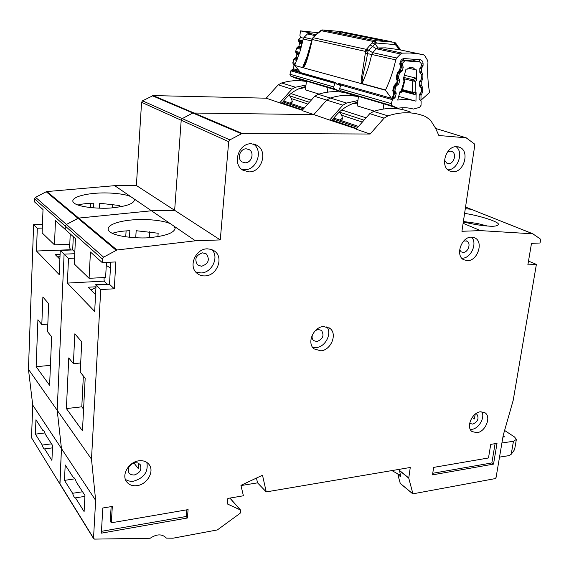 <?xml version="1.0" encoding="UTF-8"?>
<svg xmlns="http://www.w3.org/2000/svg" width="569" height="569" viewBox="0 0 569 569"><rect width="100%" height="100%" fill="white"/><g stroke="black" fill="none" stroke-linecap="round" stroke-linejoin="round"><path stroke-width="0.85" d="M341.642 120.706L342.467 118.459L341.756 115.272L361.642 121.851M339.43 111.901L341.756 115.272M393.549 90.912L395.149 91.346L396.202 93.629L395.235 97.242L392.418 99.682L391.308 103.921L392.205 105.82L340.461 90.663L339.579 88.892L340.966 84.29M404.666 79.361L404.872 80.485L404.011 80.563L403.215 79.525L405.989 69.134L407.347 69.134C409.019 67.419 410.825 66.865 412.774 67.462L415.349 69.752L408.471 68.152M383.157 109.063L383.876 103.85L397.93 108.224C403.321 107.349 408.506 107.633 413.471 109.07L419.645 107.349L421.039 105.336L421.138 101.389L419.133 98.693L419.218 95.08L421.366 91.879L421.451 88.238L419.453 85.499L419.517 81.858L421.686 78.65L421.778 74.994L419.758 72.227L419.837 68.543L422.02 64.93L420.1 62.028L404.851 60.776L401.999 63.714L403.236 67.249L402.262 70.89L400.199 72.384L398.748 72.035M352.175 103.835L357.588 102.996M374.388 111.168L357.211 105.87L358.456 96.381L383.876 103.85M402.703 109.625L402.973 107.733M340.461 90.663L345.945 92.939L358.427 96.609M397.93 108.224L392.205 105.82M402.027 91.132L415.029 94.618L416.145 92.683L415.96 101.168C410.142 99.426 404.061 99.063 397.717 100.08L399.971 91.645L401.195 91.118L401.899 91.595L401.145 92.484L401.195 91.118L404.609 79.283L403.62 77.996M415.349 69.752L416.664 69.959L416.423 80.464L415.398 77.96L404.353 75.264M397.02 77.754L398.67 78.166L398.471 76.964L399.438 73.33L400.199 72.384M398.67 78.166L399.723 80.457L398.734 84.084L396.671 85.592L395.291 85.229M395.149 91.346L394.957 90.165L395.924 86.531L396.671 85.592M400.796 92.498L399.566 93.16M414.296 100.706L398.705 96.389M416.145 92.683L415.121 92.014L412.938 93.273L412.468 92.263L415.121 92.014L415.356 81.367L412.71 80.926L413.229 79.795L415.356 81.367L416.423 80.464M95.955 287.402L90.962 290.076M83.97 401.479L84.084 399.338M110.429 268.049L106.282 265.367M107.932 284.422C105.357 282.885 104.063 281.328 104.035 279.756L104.056 279.436M499.518 457.113L509.141 455.613L511.375 454.126L514.611 449.581L516.325 439.681M501.915 442.981L513.594 441.252L516.375 439.389L514.568 436.999L504.596 430.456M503.11 435.939L504.511 436.864L502.911 437.127M391.927 470.591L399.025 474.596M330.881 120.109L332.289 120.144L356.557 128.48M332.289 120.144C339.145 110.493 347.616 104.497 357.702 102.157M447.298 152.229L450.349 151.155L451.9 151.489C456.978 153.395 454.055 163.964 448.564 163.616L446.928 163.26L444.496 160.145M463.771 240.936L466.95 241.121C471.274 243.148 468.244 252.437 463.28 252.387L461.31 251.932L459.617 249.933M246.356 148.836L249.151 149.619C254.77 152.563 251.491 163.154 245.097 162.791L242.159 161.952C236.647 158.943 239.997 148.424 246.356 148.836M202.642 252.821L206.497 254.087C210.018 259.82 208.368 263.888 201.554 266.271L197.571 264.934C194.157 259.172 195.843 255.132 202.642 252.821M315.468 330.518L318.299 329.494L321.492 330.411C324.451 335.404 322.929 339.117 316.919 341.564L313.647 340.611L312.865 339.757L312.097 337.886L312.168 335.248M205.011 275.915C201.867 276.05 199.157 275.14 196.881 273.177C188.133 266.292 195.587 248.696 207.237 248.824L211.341 249.371L214.869 251.292C223.994 257.992 216.81 275.851 205.011 275.915M195.764 272.032L201.006 272.956C211.988 272.885 219.421 256.968 211.896 249.571M137.157 485.627C132.492 486.225 128.943 484.888 126.51 481.616C121.282 474.745 128.928 461.843 138.836 460.819C143.31 460.3 146.745 461.559 149.135 464.603C154.633 471.374 147.186 484.439 137.157 485.627M125.393 479.361C127.748 481.004 130.55 481.594 133.793 481.132C144.092 477.924 148.445 471.687 146.852 462.419M476.986 432.71L472.028 431.565C465.755 427.362 472 412.511 480.378 411.785L485.137 412.866C491.516 417.006 485.4 431.857 476.986 432.71M470.286 429.382L472 429.311C478.991 428.564 485.215 417.468 481.865 411.714M320.745 350.824L314.088 348.882C306.471 343.249 313.384 326.855 323.555 326.535L329.878 328.327C337.723 333.839 330.994 350.34 320.745 350.824M312.58 347.225L316.236 347.567C325.347 347.111 332.324 333.441 326.819 326.805M467.682 260.666L463.657 259.741C455.1 255.581 461.338 236.924 471.267 237.131L475.015 237.97C483.742 242.017 477.654 260.709 467.682 260.666M461.808 258.212L462.405 258.205C471.096 258.241 477.697 243.07 471.545 237.124M453.066 171.746L449.702 170.999C439.666 167.066 445.705 145.842 456.694 146.653L459.724 147.3C469.973 151.084 464.105 172.379 453.066 171.746M248.859 171.881L242.821 170.138C231.832 164.014 238.674 142.883 251.434 143.765L256.904 145.273C268.305 151.126 261.761 172.549 248.859 171.881M241.811 169.413L244.471 169.726C256.69 170.366 263.596 150.643 253.425 143.971M64.475 480.378L72.604 493.295C73.479 496.289 74.432 497.804 75.471 497.854L84.105 511.581L84.959 495.457L76.267 482.035C75.371 479.041 74.411 477.562 73.38 477.583L65.2 464.951L64.475 480.378L74.973 478.821M349.266 95.35L358.214 96.545C349.174 94.504 339.878 95.002 330.34 98.039L326.72 100.094L330.34 98.039C336.684 95.997 342.986 95.101 349.266 95.35M463.394 221.49L477.235 223.446L487.37 226.007M463.322 221.953C472.946 224.236 481.246 225.609 488.245 226.071C493.992 226.604 497.398 226.064 498.458 224.456C499.269 221.576 476.516 214.94 464.596 213.418M157.933 236.59L158.161 233.233L136.169 230.708L135.721 237.778M129.448 237.337L129.853 230.722C122.385 230.964 116.538 231.846 112.313 233.361M170.714 223.923C164.135 220.317 144.078 218.432 130.5 220.096C122.513 220.836 108.558 223.638 108.103 228.951C108.48 237.252 143.729 239.293 153.63 237.173C167.03 235.466 174.185 232.543 175.103 228.404L174.157 226.27L151.475 210.779L174.647 210.317L181.205 120.23L141.574 102.32L136.389 185.508L220.281 239.919L228.681 141.681L181.205 120.23L182.244 118.601L192.827 113.018L182.244 118.601L181.205 120.23L174.647 210.317L151.475 210.779L130.87 196.71C125.258 193.68 107 192.045 94.326 193.396C86.78 193.986 73.252 196.397 72.789 200.928C73.166 207.699 104.433 209.307 113.636 207.649C126.538 206.213 133.459 203.723 134.376 200.181L133.751 198.673M133.907 462.931L138.189 468.472L138.914 463.408M135.031 462.682L138.004 462.96L140.187 464.603C142.03 469.482 140.038 472.953 134.206 475.008L131.169 474.724L128.957 473.024C127.193 468.138 129.213 464.688 135.031 462.682M472.156 417.454L474.39 418.948L475.222 414.154M475.748 413.755L476.9 414.275C479.219 418.4 477.868 421.679 472.832 424.133L470.385 423.564L469.752 422.895M242.131 133.445L229.819 139.896L142.527 100.827L153.132 95.585L242.131 133.445L370.135 134.028L384.103 118.139L387.98 115.877C401.209 111.531 413.635 111.723 425.256 116.446L429.78 119.49L431.359 121.538L435.541 128.189L438.863 135.507L466.16 137.819L435.698 128.487M229.819 139.896L228.681 141.681M466.16 137.819L474.24 143.779L474.759 145.365L461.928 231.284L480.528 230.616L532.833 233.831L540.081 238.795L540.522 240.196L540.045 242.999L531.489 243.376L527.861 264.898L536.389 264.407L513.21 400.263L503.209 435.335L496.061 477.533L495.08 478.629L412.938 493.828L408.748 478.145L410.263 467.476L266.242 491.908L262.508 475.229L240.943 485.35L243.397 495.784L227.856 498.423L227.337 503.942L240.41 509.973L240.694 512.306L240.068 513.338L217.358 529.924L173.026 538.203L166.44 538.125C162.208 533.772 156.774 533.822 150.138 538.267L94.497 539.113L93.522 538.153L95.649 500.357L91.495 459.155L100.727 289.578L114.284 288.789L115.841 261.946L102.2 262.558L102.392 259.023L103.594 257.167L116.958 249.983L195.43 240.801L220.281 239.919M497.014 443.358L493.522 464.112L432.518 474.852L433.642 467.398L488.486 457.974L490.748 444.382L497.014 443.358M187.4 518.01L101.346 533.167L102.811 507.996L112.321 506.438L111.318 522.804L188.097 509.604L187.4 518.01L186.191 516.481L101.453 531.332M149.298 237.572L149.683 231.761M107.385 284.08L95.485 284.742L96.069 285.311M66.388 408.57L68.757 357.922L73.394 363.662L74.831 333.832L81.751 341.813L80.236 372.126L85.172 378.236L82.462 430.818L66.388 408.57L81.794 406.821L83.359 375.995M356.301 128.857L329.671 120.073L342.894 105.18L314.693 96.31L301.99 110.528L313.796 114.597L326.72 100.094L313.796 114.597L329.671 120.073M345.867 92.911L345.867 92.911C336.912 90.862 327.708 91.325 318.263 94.305L346.592 103.067L357.908 100.564M346.592 103.067L342.894 105.18M464.503 222.237L464.603 221.597M72.604 493.295L82.562 491.758M100.727 289.578L96.083 285.076L94.682 311.428L67.37 283.092L68.493 258.397L64.098 254.144L74.745 253.717L64.098 254.144L60.257 250.431L72.683 249.955L73.301 236.654M67.37 283.092L104.369 281.107M125.735 236.896L126.098 230.9M74.539 258.141L68.493 258.397M103.594 257.167L35.541 197.301L34.545 198.844L34.439 201.824L43.016 209.52L42.127 232.899L54.468 244.834L55.47 220.68L65.186 229.385L65.335 226.149L66.417 224.471L65.335 226.149L65.186 229.385L75.457 238.589L74.262 263.973L89.091 278.319L90.435 252.017L102.2 262.558M59.987 484.162L31.515 437.753L59.965 484.127L61.459 448.585L57.199 410.277L64.098 254.144L57.199 410.277L91.495 459.155M35.541 197.301L46.224 191.76L77.967 218.311L66.417 224.471L78.707 218.083L77.967 218.311L116.147 250.246M116.958 249.983L78.707 218.083L151.475 210.779L78.707 218.083L46.907 191.561L46.224 191.76M152.371 95.763L192.827 113.018L313.796 114.597L192.827 113.018L241.256 133.672M465.542 207.088L470.705 209.143L465.3 208.738L471.047 209.236L532.833 233.831M93.522 538.153L59.852 483.643L61.459 448.585L95.649 500.357M536.389 264.407L528.501 261.093M480.528 230.616L463.123 223.304M370.135 134.028L356.08 129.177L369.793 113.644L373.605 111.424C386.643 107.2 398.912 107.413 410.413 112.079M195.43 240.801L174.157 226.27M89.091 278.319L105.606 277.459L106.446 262.366M266.242 491.908L257.551 482.853L240.993 485.57M484.845 225.786L484.923 225.274M95.99 286.783L88.095 287.224L95.571 294.65M81.794 406.821L83.579 409.182M80.691 362.986L73.394 363.662M477.035 224.748L477.235 223.446M481.324 224.335L481.168 225.352M475.015 237.97L473.92 237.493M256.463 478.067L257.551 482.853M114.284 288.789L109.504 284.329L110.763 262.174M84.909 496.374L75.471 497.854M400.263 483.387L397.873 474.795L400.775 476.758L399.282 469.34M400.185 474.397L397.873 474.795M96.083 285.076L109.504 284.329M447.888 169.818C457.661 170.138 463.998 152.385 456.103 146.667M342.502 118.082L339.992 120.151M495.087 443.671L491.858 462.931L493.522 464.112M491.858 462.931L432.753 473.287M111.318 522.804L110.258 521.197L111.14 506.63M186.739 509.838L186.191 516.481M291.499 103.693L292.253 101.616L291.527 98.657L307.125 103.814M289.137 95.051L291.527 98.657M335.02 82.612L333.654 87.171L334.529 88.92L290.795 76.111L289.934 74.468L290.816 70.833L293.284 68.764L294.052 65.67L293.042 63.692L295.119 64.254M298.597 88.878L305.709 87.448M318.996 94.07L305.418 89.881L306.456 81.111L339.985 91.189L341.308 91.012M327.943 87.42L327.353 92.185M290.795 76.111L296.022 78.266L306.428 81.324M339.985 91.189L334.529 88.92M297.153 59.517L294.251 58.756L292.829 62.668L293.042 63.692M294.251 58.756L296.065 57.49L296.854 54.382L295.837 52.398L299.436 53.301M300.951 48.393L297.054 47.447L295.624 51.359L295.837 52.398M297.054 47.447L298.867 46.189L299.643 43.066L298.633 41.06L302.573 41.964M300.738 37.54L298.505 39.688L298.633 41.06M60.022 255.766L57.924 257.28M70.776 250.026L69.461 247.472M280.837 102.882L282.167 102.925L302.423 109.888M282.167 102.925C288.469 94.091 296.349 88.622 305.816 86.509M43.052 430.406L42.938 430.406C43.77 430.384 44.546 431.636 45.271 434.183L52.568 445.449L51.921 460.428L44.61 448.898C43.763 448.92 42.974 447.632 42.248 445.05L35.385 434.14L44.894 432.959M153.132 95.585L266.207 98.188L278.234 84.845L281.634 82.967L288.021 81.395L294.429 80.634L299.522 80.613L306.414 81.445M119.753 206.86L119.824 205.544L99.696 203.247L99.433 208.162M93.586 207.884L93.828 203.197C87.213 203.318 81.886 203.93 77.825 205.039M31.515 437.753L32.732 405.071L61.459 448.585L57.199 410.277L28.45 369.309L33.621 224.67L42.455 224.442M112.541 207.749L112.74 204.328M36.139 366.692L37.917 319.757L41.807 324.572L42.881 296.997L48.657 303.661L47.519 331.642L51.637 336.734L49.61 385.334L36.139 366.692L50.442 365.369M302.189 110.23L279.692 102.84L291.975 89.169L278.234 84.845M281.634 82.967L295.439 87.242L305.994 85.023M295.439 87.242L291.975 89.169M42.248 445.05L51.53 443.848M35.385 434.14L35.939 419.766L42.839 430.427M60.257 250.431L59.212 274.628L36.466 251.021L37.305 228.233L33.621 224.67M36.466 251.021L70.471 249.734M90.485 207.614L90.706 203.289M42.312 228.098L37.305 228.233M32.732 405.071L28.45 369.309M46.907 191.561L114.703 185.665L136.389 185.508M142.527 100.827L141.574 102.32M266.207 98.188L279.692 102.84M130.87 196.71L114.703 185.665M54.468 244.834L69.774 244.293L70.243 233.923M60.079 254.457L55.271 254.649L59.88 259.215M47.824 324.131L41.807 324.572M74.831 251.96L72.683 249.955M52.469 447.867L44.666 448.891M318.263 94.305L314.693 96.31M353.129 95.222L351.265 94.504M292.267 101.438L290.083 103.209M290.723 103.43L292.253 101.588M361.415 83.643L361.941 83.543C362.097 75.549 366.294 63.692 367.46 53.55L368.136 50.79L365.362 51.374L365.326 53.273C362.048 75.442 360.476 81.161 361.415 83.643L302.928 67.675C304.856 67.633 307.857 58.813 311.926 41.217L312.153 38.905L307.715 56.857L306.286 60.805C305.254 63.756 304.045 65.954 302.665 67.384L307.153 56.331L311.599 40.911M321.378 30.178L322.587 29.951L317.111 33.856L313.284 37.718L312.388 39.567L365.362 51.374L366.735 48.984L368.691 50.193L372.446 46.366L376.386 48.785L372.624 52.633L368.691 50.193L368.136 50.79L366.336 49.361L313.284 37.718L312.153 38.905M340.824 84.447L338 83.181L391.465 98.281L338 83.181L339.202 84.731L340.248 84.511L340.241 84.091M366.735 48.984L373.278 41.445L320.717 30.591L319.337 31.999M372.154 42.988L375.248 44.098L376.472 43.038L373.278 41.445L374.992 40.619L322.587 29.951L340.632 31.515L338.953 33.137L333.697 32.213M394.054 42.22L395.199 44.574L376.472 43.038L374.992 40.619L394.253 42.27L395.128 42.682L395.611 44.069L395.199 44.574L399.161 48.507L399.018 49.659M395.306 42.817L395.811 43.329L395.611 44.069M382.446 40.662L342.083 32.525L341.471 31.878L339.11 33.315M300.973 72.988L294.6 65.407L302.928 67.675M311.926 41.217L311.57 41.046M306.727 59.674L306.286 60.805L306.719 59.681M361.848 83.764L385.448 90.208L391.465 98.281M395.732 59.866C393.478 70.378 390.085 80.414 385.547 89.98L361.941 83.543C366.308 74.304 369.551 64.61 371.678 54.446L395.732 59.866L396.714 57.988L372.624 52.633L371.678 54.446L365.326 53.273M335.255 82.683L335.674 83.01M336.286 83.792L335.326 82.427L300.283 72.533M392.205 98.793L393.57 93.593L394.452 93.487L393.087 98.515L392.048 98.736M396.714 57.988L400.59 53.998L402.326 53.145L410.029 53.002L417.582 53.678L423.656 54.837L424.894 55.876L427.511 60.286L427.945 62.241C427.298 72.69 427.838 82.761 429.574 92.455L420.953 100.265L421.032 95.087L419.239 94.831M302.58 67.583L294.6 65.407M294.685 65.207L299.721 52.426L303.185 39.019L311.314 40.847L311.99 39.396M303.476 38.151L300.517 37.49L299.92 35.619L300.439 30.868L311.065 33.123L309.01 33.215L307.452 33.948L304.031 37.383L303.185 39.019M419.744 93.942L421.032 95.087L421.373 94.788L420.292 93.48M419.46 85.222L421.188 84.888L419.588 86.132M419.972 80.777L421.238 81.9L419.531 81.666M419.758 71.95L421.394 71.623L419.879 72.846M420.242 67.519L421.437 68.607L419.851 68.387M401.195 65.954L401.408 67.085L400.533 67.149L401.138 65.883L400.775 65.399M399.658 71.587L399.744 70.151L400.462 70.663L401.401 67.092M397.71 79.183L397.923 80.314L396.785 80.065L396.287 77.085L397.439 72.69L399.346 70.321L399.025 71.85L400.462 70.663M393.805 91.808L394.168 92.27L393.57 93.593L393.307 93.252L392.809 90.3L393.961 85.926L395.86 83.558L395.555 85.066L396.216 84.774L397.646 79.112L397.283 78.636M395.86 83.558L396.984 83.878L396.216 84.774M370.483 45.157L372.446 46.366L375.248 44.098L378.072 47.96L402.326 53.145M300.439 30.868L318.057 32.689M420.377 54.133L398.784 49.61L396.557 45.833L397.084 44.972L395.86 43.4M339.579 112.15L363.342 119.924M402.432 89.596L412.468 92.263L412.71 80.926L404.246 78.814M341.685 109.966L365.504 117.648M357.396 127.285L333.107 118.999M391.365 103.643L339.629 88.629M415.029 94.618L412.938 93.273L402.219 90.414M403.77 77.448L413.229 79.795L415.398 77.96M420.1 62.028L413.699 60.62M402.745 60.307L404.851 60.776M392.418 99.682L340.568 84.959M400.839 63.031L402.105 63.323M400.732 63.429L401.999 63.714M393.3 97.854L394.481 98.181M400.505 64.532L402.191 64.923M393.584 96.78L395.235 97.242M403.044 66.04L400.882 65.542M394.495 93.16L396.202 93.629M403.236 67.249L401.444 66.829M393.848 91.858L396.01 92.448M402.262 70.89L400.512 70.471M401.501 71.829L399.907 71.445M394.957 90.165L393.784 89.845M395.924 86.531L394.737 86.218M398.208 73.024L399.438 73.33M397.254 76.659L398.471 76.964M396.486 84.617L397.987 85.009M397.041 83.643L398.734 84.084M399.523 79.247L397.326 78.7M397.966 80.009L399.723 80.457M511.218 454.233L513.451 441.274M240.41 509.973L229.848 498.081M34.545 198.844L102.392 259.023M408.741 477.96L399.161 470.179M408.748 478.145L399.168 470.364M412.561 493.593L399.979 483.152M387.98 115.877L373.605 111.424M384.103 118.139L369.793 113.644M289.422 95.748L308.697 102.057M290.901 93.586L310.702 99.973M303.199 108.793L282.921 101.872M333.704 86.908L289.984 74.226M334.629 83.273L290.816 70.833M298.505 39.688L302.85 40.676M300.268 72.512L291.477 70.03M298.419 40.022L302.772 41.018M292.63 69.567L299.443 71.481M293.284 68.764L298.426 70.2M302.402 42.718L299.429 42.035M294.052 65.67L295.019 65.933M302.182 43.657L299.643 43.066M293.846 64.646L294.82 64.916M301.392 46.793L298.867 46.189M301.143 47.696L298.206 46.985M295.51 63.394L292.829 62.668M296.798 60.399L293.604 59.553M296.392 48.251L300.688 49.297M295.624 51.359L299.735 52.384M295.418 58.273L297.438 58.799M296.065 57.49L297.779 57.931M299.202 53.984L296.641 53.337M296.854 54.382L298.889 54.901M365.703 50.271L367.346 50.861M312.694 38.557L312.296 38.564M340.504 85.222L337.339 84.468M300.83 72.946L335.226 82.669L337.083 84.397L339.814 85.179L340.603 84.859M321.727 30.157L320.717 30.591M374.089 40.854L375.817 42.433M341.471 31.878L391.799 41.765M399.346 70.321L400.533 67.149L399.779 63.806L400.22 62.128C400.91 59.98 402.183 58.785 404.033 58.55L420.391 59.773C422.098 60.271 422.995 61.608 423.087 63.785L423.059 65.471L421.437 68.607L421.394 71.623L422.916 74.383L422.845 78.778L421.238 81.9L421.188 84.888L422.703 87.612L422.639 91.979L421.373 94.788M422.639 91.979L421.352 92.036M422.703 87.612L421.352 87.676M421.522 85.101L419.958 86.538M421.579 81.602L420.519 80.314M422.845 78.778L421.672 78.842M422.916 74.383L421.679 74.439M421.729 71.836L420.249 73.266M421.785 68.308L420.776 67.057M423.059 65.471L421.992 65.527M423.087 63.785L421.885 63.842M420.391 59.773L418.884 61.431L419.815 61.964M404.033 58.55L402.852 60.25M403.172 60.236L418.727 61.402M400.22 62.128L401.017 62.355L403.065 60.264L418.329 61.324M399.779 63.806L400.576 64.034L401.017 62.355M400.27 66.808L400.576 64.034M397.439 72.69L398.243 72.903L398.99 71.872M396.287 77.085L397.084 77.292L398.243 72.903M396.785 80.065L397.084 77.292M393.961 85.926L394.765 86.118L395.519 85.08M392.809 90.3L393.613 90.485L394.765 86.118M393.307 93.252L393.613 90.492M398.784 49.61L385.611 47.853L378.072 47.96L376.386 48.785L400.59 53.998M313.619 37.362L312.744 37.888M317.111 33.856L313.178 37.433M312.061 39.169L304.031 37.383M315.027 35.577L307.452 33.948M309.01 33.215L315.909 34.688M397.119 45.008L399.979 49.859M411.821 67.242L412.774 67.462M358.114 126.297L333.811 118.053M401.906 91.588L404.872 80.499M104.163 277.537L104.035 279.756M451.181 151.254L451.9 151.489M466.95 241.121L466.402 240.879M249.151 149.619L248.006 149.106M206.497 254.087L205.729 253.546M321.492 330.411L320.987 330.07M498.394 224.869L498.458 224.456M175.074 228.838L175.103 228.404M93.636 538.672L59.965 484.127M229.919 498.074L240.63 510.13M533.046 233.866L471.047 209.236M466.281 137.84L435.683 128.459M254.571 144.256L256.904 145.273M458.265 146.83L459.724 147.3M328.854 327.637L329.878 328.327M484.532 412.475L485.137 412.866M148.68 464.034L149.135 464.603M213.283 250.218L214.869 251.292M412.653 493.757L400.071 483.309M303.86 107.89L283.575 101.005M69.603 244.3L69.446 247.657M470.912 209.179L465.549 207.045M391.166 41.651L340.632 31.515L322.481 29.937M339.814 85.179L340.497 85.265M396.984 83.871L397.916 80.329M319.188 31.814L316.67 33.927M394.452 93.487L394.232 92.349M400.491 49.972L399.196 47.824"/></g></svg>
